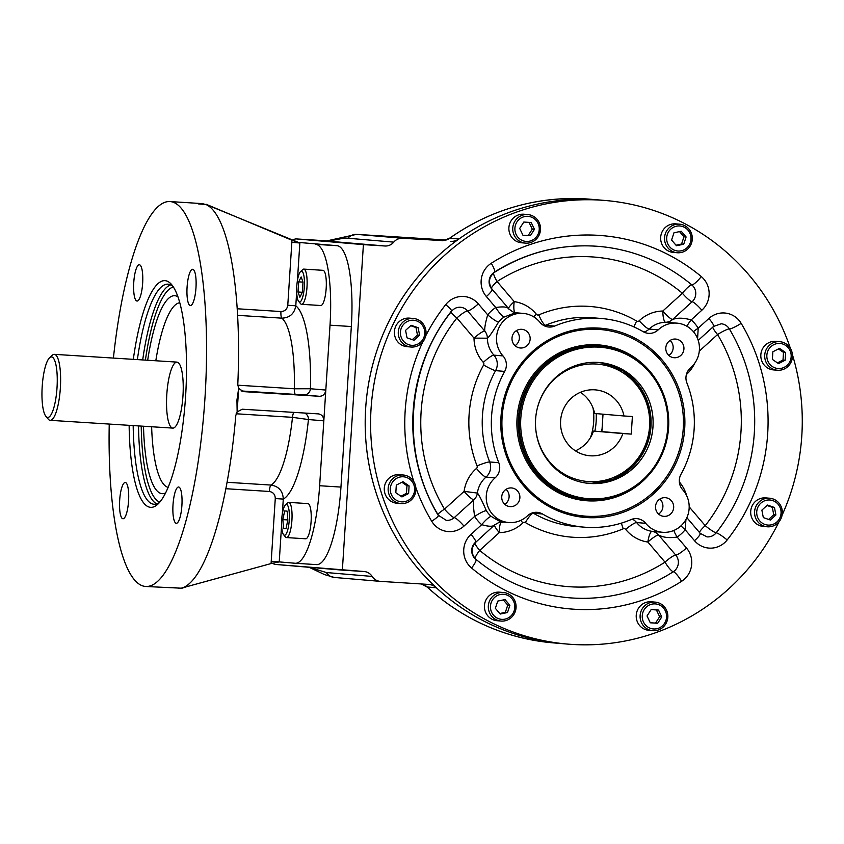 <?xml version="1.0" encoding="UTF-8"?>
<svg xmlns="http://www.w3.org/2000/svg" width="844" height="844" viewBox="0 0 844 844"><rect width="100%" height="100%" fill="white"/><g stroke="black" fill="none" stroke-linecap="round" stroke-linejoin="round"><path stroke-width="1.27" d="M42.2 386.531A30.3 7.427 -86.4 0 0 51.621 413.666A30.3 7.427 -86.4 0 0 55.008 361.295A30.3 7.427 -86.4 0 0 42.2 386.531A30.3 7.427 -86.4 0 0 45.882 416.303A30.3 7.427 -86.4 0 0 57.023 387.639A30.3 7.427 -86.4 0 0 49.585 357.782A30.3 7.427 -86.4 0 0 42.2 386.531M45.882 416.303L48.203 419.12A33.064 8.113 -86.4 0 0 60.367 387.85A33.064 8.113 -86.4 0 0 52.244 355.282L49.585 357.782M47.064 417.263A33.064 8.113 -86.4 0 0 50.186 420.323A33.064 8.113 -86.4 0 0 60.367 387.85A33.064 8.113 -86.4 0 0 54.364 354.343A33.064 8.113 -86.4 0 0 50.883 356.991M125.292 482.473A18.178 4.463 -86.4 0 0 125.271 482.473A18.178 4.463 -86.4 0 0 119.669 500.334A18.178 4.463 -86.4 0 0 122.971 518.765A18.178 4.463 -86.4 0 0 128.573 500.946A18.178 4.463 -86.4 0 0 125.292 482.473A18.178 4.463 -86.4 0 0 119.69 509.365A18.178 4.463 -86.4 0 0 127.381 510.019A18.178 4.463 -86.4 0 0 125.292 482.473M142.647 283.267A18.178 4.463 -86.4 0 0 139.355 264.742A18.178 4.463 -86.4 0 0 133.753 282.613A18.178 4.463 -86.4 0 0 137.055 301.044A18.178 4.463 -86.4 0 0 142.647 283.267A18.178 4.463 -86.4 0 0 136.992 266.989A18.178 4.463 -86.4 0 0 134.966 298.417A18.178 4.463 -86.4 0 0 142.647 283.267M190.354 305.57A18.178 4.463 -86.4 0 0 190.375 305.581A18.178 4.463 -86.4 0 0 195.977 287.709A18.178 4.463 -86.4 0 0 192.675 269.289A18.178 4.463 -86.4 0 0 187.083 287.097A18.178 4.463 -86.4 0 0 190.354 305.57A18.178 4.463 -86.4 0 0 195.966 278.689A18.178 4.463 -86.4 0 0 188.265 278.035A18.178 4.463 -86.4 0 0 190.354 305.57M173.009 504.775A18.178 4.463 -86.4 0 0 176.301 523.301A18.178 4.463 -86.4 0 0 181.903 505.429A18.178 4.463 -86.4 0 0 178.601 487.009A18.178 4.463 -86.4 0 0 173.009 504.775A18.178 4.463 -86.4 0 0 178.654 521.054A18.178 4.463 -86.4 0 0 180.69 489.625A18.178 4.463 -86.4 0 0 173.009 504.775M156.752 503.889A110.247 27.04 93.6 0 1 138.522 425.925A110.247 27.04 93.6 0 0 156.752 503.889M142.699 359.934A110.247 27.04 93.6 0 1 170.625 284.903A110.247 27.04 93.6 0 0 142.699 359.934M159.769 502.127A108.053 26.502 93.6 0 1 141.222 426.093A108.053 26.502 93.6 0 0 159.769 502.127M145.4 360.114A108.053 26.502 93.6 0 1 173.4 287.023A108.053 26.502 93.6 0 0 145.4 360.114M150.496 507.339A113.56 27.852 -86.4 0 0 157.912 504.111A113.56 27.852 -86.4 0 0 185.585 396.385A113.56 27.852 -86.4 0 0 171.807 284.818A113.56 27.852 -86.4 0 0 133.32 359.344A113.56 27.852 -86.4 0 1 169.085 282.234A113.56 27.852 -86.4 0 1 185.585 396.385A113.56 27.852 -86.4 0 1 154.737 506.421A113.56 27.852 -86.4 0 1 129.143 425.334A113.56 27.852 -86.4 0 0 150.496 507.339M153.903 504.248A110.247 27.04 -86.4 0 0 159.516 502.423A110.247 27.04 -86.4 0 1 154.051 504.258A110.247 27.04 -86.4 0 1 153.903 504.248A110.247 27.04 -86.4 0 1 133.183 425.587A110.247 27.04 -86.4 0 0 153.903 504.248M173.189 286.696A110.247 27.04 -86.4 0 0 137.372 359.597A110.247 27.04 -86.4 0 1 167.998 284.196A110.247 27.04 -86.4 0 1 173.189 286.696M174.887 295.727A99.181 24.328 93.6 0 1 177.968 296.824A99.181 24.328 93.6 0 0 174.887 295.727A99.181 24.328 93.6 0 0 174.761 295.716A99.181 24.328 93.6 0 0 147.689 360.251A99.181 24.328 93.6 0 1 174.887 295.727M179.804 302.743A92.566 22.704 -86.4 0 0 155.813 360.768A92.566 22.704 -86.4 0 1 179.804 302.743M151.635 426.758A92.566 22.704 -86.4 0 0 168.104 487.347A92.566 22.704 -86.4 0 1 151.635 426.758M165.54 492.98A99.181 24.328 93.6 0 1 162.217 493.677A99.181 24.328 93.6 0 1 143.512 426.241A99.181 24.328 93.6 0 0 165.54 492.98M182.969 395.794A33.064 8.113 -86.4 0 0 172.693 366.19A33.064 8.113 -86.4 0 0 169 423.329A33.064 8.113 -86.4 0 0 182.969 395.794M173.632 587.551L181.323 588.437L186.06 586.875L186.113 586.031L186.06 586.875L271.072 563.56L181.175 588.194A192.843 47.296 -86.4 0 0 235.803 415.438L237.143 411.893L242.239 409.213L318.515 413.898C321.975 414.573 323.748 416.894 323.822 420.85L308.44 419.542A6.615 6.414 94.9 0 0 304.568 413.043A6.615 6.414 94.9 0 1 308.44 419.542L292.488 417.337A84.854 20.815 -86.4 0 1 271.072 485.078A84.854 20.815 -86.4 0 0 292.488 417.337L308.44 419.542A98.073 24.054 -86.4 0 1 283.289 499.099L282.329 513.859L283.289 499.099C282.888 491.029 278.815 486.355 271.072 485.078L227.036 482.283L271.072 485.078A6.615 1.625 93.6 0 0 269.31 491.461C273.192 492.136 275.176 494.5 275.271 498.561L271.072 563.56L279.227 561.904L271.884 561.281L279.227 561.904L281.601 525.232L279.227 561.904L271.072 563.56L275.271 498.561L283.289 499.099L275.271 498.561C275.176 494.5 273.192 492.136 269.31 491.461L225.823 488.708L269.31 491.461A6.615 1.625 93.6 0 1 271.072 485.078C278.815 486.355 282.888 491.029 283.289 499.099A98.073 24.054 -86.4 0 0 308.44 419.542L323.822 420.85L325.816 390.055L310.434 388.746A98.073 24.054 -86.4 0 0 295.79 305.802C294.366 313.736 289.735 317.85 281.864 318.156A84.854 20.815 -86.4 0 1 294.334 388.778A84.854 20.815 -86.4 0 0 281.864 318.156A6.615 1.625 -86.4 0 1 280.947 311.541L237.238 308.767L280.947 311.541C284.871 311.373 287.15 309.284 287.772 305.254L295.79 305.802C294.366 313.736 289.735 317.85 281.864 318.156A6.615 1.625 -86.4 0 1 280.947 311.541C284.871 311.373 287.15 309.284 287.772 305.254L295.79 305.802A98.073 24.054 -86.4 0 1 310.434 388.746L325.816 390.055C325.204 394.032 323.104 396.11 319.528 396.3L303.608 394.939A6.615 6.414 94.9 0 0 310.434 388.746L294.334 388.778L237.786 385.191L294.334 388.778A6.615 1.625 93.6 0 0 295.579 394.401A6.615 1.625 93.6 0 1 294.334 388.778L310.434 388.746A6.615 6.414 94.9 0 1 303.608 394.939L241.099 390.941L319.528 396.3L243.251 391.616L238.673 388.346L237.786 384.653A192.843 47.296 -86.4 0 0 205.989 204.543L198.445 203.9M287.772 305.254L291.982 240.255L299.852 242.998L292.509 242.376L299.852 242.998L297.415 280.588L299.852 242.998L210.662 206.4L210.589 207.518L210.662 206.4L206.168 204.28L291.982 240.255L287.772 305.254M295.79 305.802L296.677 291.961L295.79 305.802M281.864 318.156L237.639 315.35L281.864 318.156M145.632 586.485A192.843 47.296 -86.4 0 0 204.965 398.03A192.843 47.296 -86.4 0 1 149.61 586.063A192.843 47.296 -86.4 0 1 109.235 424.068A192.843 47.296 -86.4 0 0 145.632 586.485L181.175 588.194A192.843 47.296 -86.4 0 0 235.803 415.438L237.143 411.893L242.239 409.213L318.399 413.887C321.923 414.509 323.727 416.83 323.822 420.85L325.816 390.055C325.204 394.032 323.104 396.11 319.528 396.3L243.378 391.627L238.673 388.346L237.786 384.653A192.843 47.296 -86.4 0 0 205.989 204.543L202.011 203.594L170.024 201.568A192.843 47.296 -86.4 0 0 113.412 358.088A192.843 47.296 -86.4 0 1 174.159 202.592A192.843 47.296 -86.4 0 1 204.965 398.03A192.843 47.296 -86.4 0 0 170.024 201.568M292.488 417.337L236.151 413.771L292.488 417.337A6.615 1.625 93.6 0 1 293.828 412.378A6.615 1.625 93.6 0 0 292.488 417.337M237.143 411.893L238.673 388.346L236.942 400.056L237.143 411.893M316.542 564.615L295.221 563.264A79.347 19.454 -86.4 0 1 295.115 563.254L279.227 561.904L295.115 563.254A79.347 19.454 -86.4 0 0 319.633 485.733L323.822 420.85L319.633 485.733L340.955 487.083A79.347 19.454 93.6 0 1 316.542 564.615A79.347 19.454 93.6 0 1 316.437 564.604M297.531 242.344A79.347 19.454 93.6 0 1 297.637 242.344A79.347 19.454 93.6 0 1 297.742 242.355L337.062 245.699L315.74 244.349A79.347 19.454 -86.4 0 1 330.015 325.172L325.816 390.055L330.015 325.172A79.347 19.454 -86.4 0 0 315.74 244.349L337.062 245.699A79.347 19.454 93.6 0 1 351.336 326.533L340.955 487.083L319.633 485.733A79.347 19.454 -86.4 0 1 295.221 563.264M330.015 325.172L351.336 326.533L330.015 325.172M445.79 240.023L356.78 234.379A11.025 10.687 94.9 0 0 347.971 238.24L393.758 242.133A11.025 10.687 -85.1 0 1 384.938 245.994L326.311 241.004L356.558 234.358L445.801 240.012L356.558 234.358L402.567 238.272L441.644 240.551A13.219 12.818 -85.1 0 0 449.757 238.219L458.914 239A222.594 215.8 -85.1 0 1 599.915 200.039A222.594 215.8 94.9 0 0 595.41 199.701A222.594 215.8 94.9 0 1 602.605 200.281A222.594 215.8 -85.1 0 0 458.914 239A13.219 12.818 -85.1 0 1 450.801 241.331A13.219 12.818 -85.1 0 0 458.914 239L449.757 238.219A13.219 12.818 -85.1 0 1 441.644 240.551L402.567 238.272A11.025 10.687 -85.1 0 0 393.758 242.133L347.971 238.24C342.274 237.597 340.744 239.527 326.311 241.004L326.607 241.015M567.558 644.088A222.594 215.8 94.9 0 0 779.001 521.771A222.594 215.8 94.9 0 1 515.536 632.873A222.594 215.8 94.9 0 1 374.915 379.083A222.594 215.8 94.9 0 1 600.791 200.155A222.594 215.8 94.9 0 1 790.385 348.329A222.594 215.8 94.9 0 0 605.296 200.492A222.594 215.8 94.9 0 0 600.791 200.155A222.594 215.8 94.9 0 0 371.223 406.323A222.594 215.8 94.9 0 0 567.558 644.088L562.167 643.634A222.594 215.8 -85.1 0 1 436.359 587.762L427.201 586.981A222.594 215.8 -85.1 0 0 553.01 642.854L562.167 643.634A222.594 215.8 94.9 0 1 365.832 405.858A222.594 215.8 94.9 0 1 595.41 199.701A222.594 215.8 94.9 0 0 365.737 407.251A222.594 215.8 94.9 0 0 564.868 643.845A222.594 215.8 -85.1 0 1 436.359 587.762A13.219 12.818 -85.1 0 0 428.615 584.428L380.38 581.368L428.615 584.428A13.219 12.818 -85.1 0 1 436.359 587.762L427.201 587.086L421.42 583.974M427.201 586.981A13.219 12.818 94.9 0 0 421.652 583.985A13.219 12.818 94.9 0 1 427.201 586.981L427.201 587.086C463.187 619.77 505.123 638.359 553.01 642.854A222.594 215.8 -85.1 0 1 427.201 586.981M309.126 567.295L324.56 574.606L334.372 577.454A11.025 10.687 -85.1 0 0 334.593 577.475A11.025 10.687 -85.1 0 1 326.354 572.538L309.305 567.316L326.354 572.538L372.141 576.431A11.025 10.687 -85.1 0 0 380.38 581.368A11.025 10.687 -85.1 0 1 372.141 576.431A11.025 10.687 -85.1 0 0 364.112 571.504L364.112 571.504A11.025 10.687 -85.1 0 0 363.891 571.494L275.555 564.446A79.347 19.454 93.6 0 1 272.538 563.17A79.347 19.454 93.6 0 0 275.555 564.446L342.358 570.122L363.405 244.623L384.938 245.994L326.311 241.004C340.744 239.527 342.274 237.597 347.971 238.24A11.025 10.687 94.9 0 1 356.78 234.379L402.567 238.272A11.025 10.687 -85.1 0 0 393.758 242.133A11.025 10.687 -85.1 0 1 384.938 245.994L296.603 238.947A79.347 19.454 -86.4 0 0 292.351 240.413A79.347 19.454 -86.4 0 1 296.497 238.936L328.432 240.962L296.603 238.947A79.347 19.454 -86.4 0 0 296.497 238.936M380.159 581.358L334.372 577.454A11.025 10.687 -85.1 0 1 326.354 572.538L372.141 576.431A11.025 10.687 -85.1 0 0 363.891 571.494L342.358 570.122L363.405 244.623L296.603 238.947L328.421 240.962M442.71 240.572L441.866 240.529C441.697 241.215 444.345 240.403 449.789 238.092C492.485 208.373 539.474 195.428 590.758 199.258A222.594 215.8 -85.1 0 0 449.757 238.219A222.594 215.8 -85.1 0 1 590.758 199.258L605.296 200.492M782.082 515.209A222.594 215.8 94.9 0 0 792.432 354.723A222.594 215.8 94.9 0 1 782.082 515.209M506.062 489.32A9.368 9.084 -85.1 0 1 504.786 504.322A9.368 9.084 -85.1 0 0 506.062 489.32M519.872 497.854A9.368 9.084 -85.1 0 1 510.019 506.611A9.368 9.084 -85.1 0 1 501.769 496.504A9.368 9.084 -85.1 0 1 511.601 487.948A9.368 9.084 -85.1 0 1 519.872 497.854A9.368 9.084 -85.1 0 1 505.756 505.081A9.368 9.084 -85.1 0 1 506.801 488.898A9.368 9.084 -85.1 0 1 519.872 497.854M659.86 499.068A9.368 9.084 -85.1 0 1 658.584 514.059A9.368 9.084 -85.1 0 0 659.86 499.068M673.67 507.592A9.368 9.084 -85.1 0 1 663.817 516.359A9.368 9.084 -85.1 0 1 655.556 506.252A9.368 9.084 -85.1 0 1 665.399 497.686A9.368 9.084 -85.1 0 1 673.67 507.592A9.368 9.084 -85.1 0 1 659.554 514.829A9.368 9.084 -85.1 0 1 660.599 498.635A9.368 9.084 -85.1 0 1 673.67 507.592M670.115 340.438A9.368 9.084 -85.1 0 1 668.838 355.44A9.368 9.084 -85.1 0 0 670.115 340.438M683.925 348.973A9.368 9.084 -85.1 0 1 674.071 357.729A9.368 9.084 -85.1 0 1 665.821 347.623A9.368 9.084 -85.1 0 1 675.664 339.066A9.368 9.084 -85.1 0 1 683.925 348.973A9.368 9.084 -85.1 0 1 669.809 356.2A9.368 9.084 -85.1 0 1 670.853 340.016A9.368 9.084 -85.1 0 1 683.925 348.973M516.317 330.69A9.368 9.084 -85.1 0 1 515.04 345.692A9.368 9.084 -85.1 0 0 516.317 330.69M530.137 339.225A9.368 9.084 -85.1 0 1 520.273 347.981A9.368 9.084 -85.1 0 1 512.023 337.885A9.368 9.084 -85.1 0 1 521.866 329.318A9.368 9.084 -85.1 0 1 530.137 339.225A9.368 9.084 -85.1 0 1 516.011 346.462A9.368 9.084 -85.1 0 1 517.066 330.268A9.368 9.084 -85.1 0 1 530.137 339.225M613.113 331.523A93.663 90.804 94.9 0 0 598.343 329.318A93.663 90.804 94.9 0 0 501.473 422.791A93.663 90.804 94.9 0 0 597.394 516.264M598.966 328.094A94.939 92.038 94.9 0 0 510.23 465.171A94.939 92.038 94.9 0 0 669.324 475.246A94.939 92.038 94.9 0 0 598.966 328.094A94.939 92.038 94.9 0 0 510.23 465.171A94.939 92.038 94.9 0 0 669.324 475.246A94.939 92.038 94.9 0 0 598.966 328.094M699.866 533.186A11.025 1.952 139.6 0 1 700.203 533.334A11.025 1.952 139.6 0 1 694.517 540.709A22.039 21.364 94.9 0 0 727.159 539.96A187.336 181.608 94.9 0 0 741.169 323.347A22.039 21.364 94.9 0 0 708.886 318.473A11.025 1.867 47.8 0 1 713.602 326.406A11.025 1.867 47.8 0 1 713.233 326.501M694.517 540.709L685.17 529.747L685.95 519.471L685.17 529.747A11.025 1.551 39.1 0 1 681.013 525.801A11.025 1.551 39.1 0 0 685.17 529.747A36.366 35.258 94.9 0 1 677.131 537.048L686.478 548.009A11.025 1.952 139.6 0 1 675.738 555.078A11.025 10.687 -85.1 0 1 673.29 571.736A11.025 2.173 57.4 0 1 681.583 581.316A22.039 21.364 94.9 0 0 686.478 548.009A11.025 1.952 139.6 0 1 675.738 555.078A11.025 10.687 -85.1 0 1 673.29 571.736A11.025 2.173 57.4 0 1 681.583 581.316A22.039 21.364 94.9 0 0 686.478 548.009L677.131 537.048A11.025 2.142 56.5 0 1 673.828 530.465A11.025 2.142 56.5 0 0 677.131 537.048A36.366 35.258 94.9 0 0 685.17 529.747L694.517 540.709A22.039 21.364 94.9 0 0 727.159 539.96A11.025 1.519 -141.8 0 0 716.187 532.807A11.025 10.687 -85.1 0 1 706.977 536.868L700.203 533.334A11.025 1.952 139.6 0 1 694.517 540.709M471.564 568.012A187.336 181.608 94.9 0 0 681.583 581.316A187.336 181.608 94.9 0 1 471.564 568.012A11.025 2.237 -50.1 0 0 475.942 559.329A11.025 2.237 -50.1 0 0 475.626 559.203A11.025 10.687 -85.1 0 1 475.351 542.386A11.025 1.867 -132.2 0 0 475.721 542.291A11.025 1.867 -132.2 0 0 471.005 534.357A22.039 21.364 94.9 0 0 471.564 568.012A11.025 2.237 -50.1 0 0 475.942 559.329C470.878 553.822 470.804 548.146 475.721 542.291A11.025 1.867 -132.2 0 0 471.005 534.357L481.692 524.662C489.077 526.793 493.487 526.772 494.943 524.599C493.487 526.772 489.077 526.793 481.692 524.662A36.366 35.258 94.9 0 1 474.655 516.412L463.968 526.107A11.025 1.867 -132.2 0 0 454.241 517.625A11.025 10.687 -85.1 0 1 446.265 520.347A11.025 10.687 -85.1 0 0 454.241 517.625L473.832 499.848C473.157 502.918 473.431 508.436 474.655 516.412L463.968 526.107A11.025 1.867 -132.2 0 0 454.241 517.625A11.025 1.867 -132.2 0 1 444.514 509.143A11.025 1.867 -132.2 0 0 454.241 517.625L473.832 499.848C473.157 502.918 473.431 508.436 474.655 516.412A36.366 35.258 94.9 0 0 481.692 524.662A11.025 2.216 -49.2 0 1 491.261 516.433A11.025 2.216 -49.2 0 0 481.692 524.662L471.005 534.357A22.039 21.364 94.9 0 0 471.564 568.012M431.695 521.244A22.039 21.364 94.9 0 0 463.968 526.107A22.039 21.364 94.9 0 1 431.695 521.244A187.336 181.608 94.9 0 1 415.828 487.547A187.336 181.608 94.9 0 0 431.695 521.244A11.025 1.614 149.1 0 0 438.458 515.346A11.025 1.614 149.1 0 1 431.695 521.244M460.497 307.258A11.025 10.687 -85.1 0 1 467.608 310.94A11.025 1.952 -40.4 0 0 478.337 303.872A22.039 21.364 94.9 0 0 445.706 304.621A11.025 1.519 38.2 0 1 451.667 311.214C454.104 308.334 457.047 307.016 460.497 307.258A11.025 10.687 -85.1 0 1 467.608 310.94A11.025 1.952 -40.4 0 0 478.337 303.872A22.039 21.364 94.9 0 0 445.706 304.621A187.336 181.608 94.9 0 0 425.682 335.933A187.336 181.608 94.9 0 1 445.706 304.621A11.025 1.519 38.2 0 1 451.667 311.214A11.025 1.519 38.2 0 1 451.287 311.32A176.312 170.931 94.9 0 0 438.099 515.188A11.025 1.614 149.1 0 1 438.458 515.346L446.265 520.347M422.749 341.947A187.336 181.608 94.9 0 0 413.855 481.713A187.336 181.608 94.9 0 1 422.749 341.947M492.073 289.197C487.959 282.782 488.771 277.159 494.51 272.317A11.025 2.173 -122.6 0 0 491.271 263.265A187.336 181.608 94.9 0 1 701.29 276.579A11.025 2.237 129.9 0 1 691.837 284.913A11.025 10.687 -85.1 0 1 692.122 301.741A11.025 1.867 47.8 0 1 701.849 310.223A22.039 21.364 94.9 0 0 701.29 276.579A11.025 2.237 129.9 0 1 691.837 284.913A11.025 10.687 -85.1 0 1 692.122 301.741A11.025 1.867 47.8 0 1 701.849 310.223A22.039 21.364 94.9 0 0 701.29 276.579A187.336 181.608 94.9 0 0 491.271 263.265A22.039 21.364 94.9 0 0 486.387 296.571L495.734 307.532A11.025 2.142 -123.5 0 0 504.163 317.027A11.025 2.142 -123.5 0 1 495.734 307.532C503.341 306.351 507.719 306.889 508.869 309.147C507.719 306.889 503.341 306.351 495.734 307.532A36.366 35.258 94.9 0 0 487.684 314.833L478.337 303.872L487.684 314.833C485.458 322.566 484.477 327.978 484.751 331.048A11.025 10.687 -85.1 0 1 487.389 338.201C488.961 337.199 492.674 331.84 498.551 322.113A11.025 1.551 -140.9 0 1 487.684 314.833C485.458 322.566 484.477 327.978 484.751 331.048A11.025 10.687 -85.1 0 1 487.389 338.201A25.341 24.571 94.9 0 0 493.888 355.134A11.025 1.994 -41.9 0 0 483.327 362.414A2.205 2.142 94.9 0 1 483.612 364.998A11.025 1.129 -151.1 0 0 495.586 370.632A13.219 12.818 94.9 0 0 493.888 355.134A11.025 1.994 -41.9 0 0 483.327 362.414A36.366 35.258 94.9 0 1 474.012 338.117L487.389 338.201C488.961 337.199 492.674 331.84 498.551 322.113A25.341 24.571 94.9 0 1 504.163 317.027L515.41 312.765L504.163 317.027A25.341 24.571 94.9 0 0 498.551 322.113A11.025 1.551 -140.9 0 1 487.684 314.833A36.366 35.258 94.9 0 1 495.734 307.532L486.387 296.571A11.025 1.952 -40.4 0 0 492.073 289.197A11.025 1.952 -40.4 0 0 491.736 289.049A11.025 10.687 -85.1 0 1 494.173 272.39A11.025 2.173 -122.6 0 0 494.51 272.317A11.025 2.173 -122.6 0 0 491.271 263.265A22.039 21.364 94.9 0 0 486.387 296.571A11.025 1.952 -40.4 0 0 492.073 289.197L508.974 309.02C515.811 314.506 515.315 312.08 515.937 312.776L523.217 313.398A25.341 24.571 94.9 0 0 499.015 327.588A25.341 24.571 94.9 0 0 502.992 355.915L493.888 355.134A13.219 12.818 94.9 0 1 495.586 370.632A104.688 101.491 94.9 0 0 489.678 461.942L498.783 462.723A104.688 101.491 94.9 0 1 504.691 371.413A13.219 12.818 94.9 0 0 502.992 355.915L493.888 355.134A25.341 24.571 94.9 0 1 487.389 338.201L474.012 338.117A11.025 1.952 139.6 0 1 484.751 331.048L467.608 310.94L484.751 331.048A11.025 1.952 139.6 0 0 474.012 338.117A36.366 35.258 94.9 0 0 483.327 362.414A2.205 2.142 94.9 0 1 483.612 364.998A115.712 112.168 94.9 0 0 477.082 465.909A11.025 1.234 158.5 0 1 489.678 461.942L498.783 462.723A13.219 12.818 94.9 0 1 495.101 477.873A25.341 24.571 94.9 0 0 492.316 514.059A25.341 24.571 94.9 0 0 527.458 515.832A13.219 12.818 94.9 0 1 542.502 513.996A104.688 101.491 94.9 0 0 631.027 519.609A13.219 12.818 94.9 0 1 645.713 523.322A25.341 24.571 94.9 0 0 680.791 526.002A25.341 24.571 94.9 0 0 682.69 489.763A13.219 12.818 94.9 0 1 680.992 474.265A104.688 101.491 94.9 0 0 686.889 382.954A13.219 12.818 94.9 0 1 690.582 367.794A25.341 24.571 94.9 0 0 693.367 331.608A25.341 24.571 94.9 0 0 658.225 329.846L649.12 329.065A11.025 1.825 -133.7 0 1 639.182 320.773A11.025 1.825 -133.7 0 0 649.12 329.065A25.341 24.571 94.9 0 1 665.578 322.281L677.015 323.147A25.341 24.571 94.9 0 0 658.225 329.846L649.12 329.065A13.219 12.818 94.9 0 1 643.94 332.082A13.219 12.818 94.9 0 0 649.12 329.065A25.341 24.571 94.9 0 1 665.578 322.281L670.347 322.577M701.849 310.223L691.173 319.918C683.545 317.766 677.331 317.639 672.531 319.517A11.025 10.687 -85.1 0 1 665.578 322.281A11.025 10.687 -85.1 0 0 672.531 319.517L692.122 301.741L672.531 319.517C677.331 317.639 683.545 317.766 691.173 319.918A36.366 35.258 94.9 0 1 698.21 328.168L708.886 318.473A11.025 1.867 47.8 0 1 713.602 326.406L721.198 323.779A11.025 10.687 -85.1 0 1 729.364 328.938A11.025 1.614 -30.9 0 0 741.169 323.347A22.039 21.364 94.9 0 0 708.886 318.473L698.21 328.168A36.366 35.258 94.9 0 0 691.173 319.918L701.849 310.223M523.217 313.398A25.341 24.571 94.9 0 1 539.97 322.345A13.219 12.818 94.9 0 0 554.656 326.069A104.688 101.491 94.9 0 1 601.719 318.526A104.688 101.491 94.9 0 1 643.181 331.681A13.219 12.818 94.9 0 0 658.225 329.846A13.219 12.818 94.9 0 1 643.181 331.681A104.688 101.491 94.9 0 0 554.656 326.069A13.219 12.818 94.9 0 1 539.97 322.345A25.341 24.571 94.9 0 0 504.891 319.665A25.341 24.571 94.9 0 0 502.992 355.915A13.219 12.818 94.9 0 1 504.691 371.413A104.688 101.491 94.9 0 0 498.783 462.723A13.219 12.818 94.9 0 1 495.101 477.873L485.996 477.103A13.219 12.818 94.9 0 0 489.678 461.942A11.025 1.234 158.5 0 0 477.082 465.909A2.205 2.142 94.9 0 1 476.47 468.441A11.025 1.92 -130.8 0 0 485.996 477.103A25.341 24.571 94.9 0 0 477.377 493.075A11.025 10.687 -85.1 0 1 473.832 499.848A11.025 1.867 -132.2 0 1 464.105 491.356L477.377 493.075A11.025 10.687 -85.1 0 1 473.832 499.848A11.025 1.867 -132.2 0 1 464.105 491.356L477.377 493.075C478.78 494.384 481.776 500.249 486.355 510.673A11.025 1.646 -31.8 0 0 474.655 516.412A11.025 1.646 -31.8 0 1 486.355 510.673A25.341 24.571 94.9 0 0 491.261 516.433C500.028 521.666 503.573 523.47 501.895 521.845C503.573 523.47 500.028 521.666 491.261 516.433A25.341 24.571 94.9 0 1 486.355 510.673C481.776 500.249 478.78 494.384 477.377 493.075A25.341 24.571 94.9 0 1 485.996 477.103A13.219 12.818 94.9 0 0 489.678 461.942A104.688 101.491 94.9 0 1 495.586 370.632L504.691 371.413L495.586 370.632A11.025 1.129 -151.1 0 1 483.612 364.998A115.712 112.168 94.9 0 0 477.082 465.909A2.205 2.142 94.9 0 1 476.47 468.441A11.025 1.92 -130.8 0 0 485.996 477.103L495.101 477.873A25.341 24.571 94.9 0 0 487.357 504.965A25.341 24.571 94.9 0 0 508.668 522.531A25.341 24.571 94.9 0 0 527.458 515.832A13.219 12.818 94.9 0 1 537.259 512.34L537.259 512.34A13.219 12.818 94.9 0 1 542.502 513.996A104.688 101.491 94.9 0 0 583.964 527.152A104.688 101.491 94.9 0 0 631.027 519.609A13.219 12.818 94.9 0 1 636.967 518.649L636.967 518.649A13.219 12.818 94.9 0 1 645.713 523.322L636.608 522.552A13.219 12.818 94.9 0 0 632.346 519.134A13.219 12.818 94.9 0 1 636.608 522.552A25.341 24.571 94.9 0 0 652.053 531.351A11.025 10.687 -85.1 0 1 658.594 534.969C663.099 537.522 669.281 538.208 677.131 537.048C669.281 538.208 663.099 537.522 658.594 534.969L675.738 555.078A11.025 1.952 139.6 0 0 665.009 562.146A11.025 1.952 139.6 0 1 675.738 555.078L658.594 534.969A11.025 1.952 139.6 0 0 647.865 542.038A11.025 2.701 98 0 1 652.053 531.351A11.025 10.687 -85.1 0 1 658.594 534.969A11.025 1.952 139.6 0 0 647.865 542.038A11.025 2.701 98 0 1 652.053 531.351L655.176 531.657L652.053 531.351A25.341 24.571 94.9 0 1 636.608 522.552A11.025 1.899 141 0 0 625.699 529.41A2.205 2.142 94.9 0 0 623.252 528.787A11.025 2.405 67 0 1 621.458 523.101A11.025 2.405 67 0 0 623.252 528.787A115.712 112.168 94.9 0 1 525.401 522.584A2.205 2.142 94.9 0 0 522.9 522.89A11.025 1.825 -133.7 0 1 520.769 520.389A11.025 1.825 -133.7 0 0 522.9 522.89A36.366 35.258 94.9 0 1 499.279 532.627A11.025 2.69 89.2 0 1 501.399 521.993A11.025 2.69 89.2 0 0 499.279 532.627A11.025 1.867 47.8 0 1 494.457 525.284A11.025 1.867 47.8 0 0 499.279 532.627A36.366 35.258 94.9 0 0 522.9 522.89A2.205 2.142 94.9 0 1 525.401 522.584A115.712 112.168 94.9 0 0 623.252 528.787A2.205 2.142 94.9 0 1 625.699 529.41A11.025 1.899 141 0 1 636.608 522.552L645.713 523.322A25.341 24.571 94.9 0 0 662.456 532.279A25.341 24.571 94.9 0 0 686.657 518.089A25.341 24.571 94.9 0 0 682.69 489.763A13.219 12.818 94.9 0 1 680.992 474.265A104.688 101.491 94.9 0 0 686.889 382.954A13.219 12.818 94.9 0 1 690.582 367.794A25.341 24.571 94.9 0 0 698.326 340.712A25.341 24.571 94.9 0 0 677.015 323.147M721.198 323.779A11.025 10.687 -85.1 0 1 729.364 328.938A176.312 170.931 94.9 0 1 716.187 532.807A11.025 1.519 38.2 0 1 705.215 525.654A11.025 1.519 38.2 0 0 716.187 532.807A176.312 170.931 94.9 0 0 729.364 328.938A11.025 1.614 -30.9 0 0 741.169 323.347A187.336 181.608 94.9 0 1 727.159 539.96A11.025 1.519 -141.8 0 0 716.187 532.807A11.025 10.687 -85.1 0 1 706.977 536.868M705.215 525.654A11.025 1.952 -40.4 0 0 699.465 532.458A11.025 1.952 -40.4 0 1 705.215 525.654L689.189 506.854L705.215 525.654A165.297 160.244 94.9 0 0 717.569 334.53A11.025 1.867 47.8 0 1 712.747 327.177A11.025 1.867 47.8 0 0 717.569 334.53A11.025 1.614 -30.9 0 1 729.364 328.938A11.025 1.614 -30.9 0 0 717.569 334.53L699.286 351.125L717.569 334.53A165.297 160.244 94.9 0 1 705.215 525.654M697.587 338.613L698.21 328.168A11.025 1.646 148.2 0 0 693.441 331.703A11.025 1.646 148.2 0 1 698.21 328.168L697.587 338.613M437.772 514.64A11.025 1.614 149.1 0 1 444.514 509.143A165.297 160.244 94.9 0 1 456.868 318.009A11.025 1.952 139.6 0 1 467.608 310.94A11.025 1.952 139.6 0 0 456.868 318.009L474.012 338.117L456.868 318.009A165.297 160.244 94.9 0 0 444.514 509.143A11.025 1.614 149.1 0 0 437.772 514.64M450.896 311.805A11.025 1.519 -141.8 0 0 456.868 318.009A11.025 1.519 -141.8 0 1 450.907 311.415M475.721 542.291L494.943 524.599M568.782 597.742A176.312 170.931 94.9 0 0 673.29 571.736A11.025 2.173 57.4 0 1 665.009 562.146L647.865 542.038L665.009 562.146A11.025 2.173 57.4 0 0 673.29 571.736A176.312 170.931 94.9 0 1 568.782 597.742C534.083 594.556 503.129 581.748 475.942 559.329M479.687 550.404A11.025 1.867 47.8 0 1 474.887 543.135A11.025 1.867 47.8 0 0 479.687 550.404L499.279 532.627L479.687 550.404A165.297 160.244 94.9 0 0 665.009 562.146A165.297 160.244 94.9 0 1 479.687 550.404A11.025 2.237 129.9 0 0 475.109 558.549A11.025 2.237 129.9 0 1 479.687 550.404M655.187 531.657L662.456 532.279M514.218 301.624A11.025 1.952 -40.4 0 0 508.468 308.429A11.025 1.952 -40.4 0 1 514.218 301.624A11.025 2.701 -82 0 0 515.072 312.639A11.025 2.701 -82 0 1 514.218 301.624L497.084 281.516A11.025 1.952 -40.4 0 0 491.356 288.247A11.025 1.952 -40.4 0 1 497.084 281.516A11.025 2.173 -122.6 0 1 493.571 273.002A11.025 2.173 -122.6 0 0 497.084 281.516A165.297 160.244 94.9 0 1 682.395 293.258A11.025 1.867 -132.2 0 0 692.122 301.741A11.025 1.867 -132.2 0 1 682.395 293.258L662.804 311.035A11.025 2.69 -90.8 0 0 665.578 322.281A11.025 2.69 -90.8 0 1 662.804 311.035A11.025 1.867 -132.2 0 0 672.531 319.517A11.025 1.867 -132.2 0 1 662.804 311.035A36.366 35.258 94.9 0 0 639.182 320.773A2.205 2.142 94.9 0 1 636.682 321.079A11.025 2.458 -59.7 0 0 634.013 326.944A11.025 2.458 -59.7 0 1 636.682 321.079A115.712 112.168 94.9 0 0 538.831 314.875A2.205 2.142 94.9 0 1 536.383 314.263A36.366 35.258 94.9 0 0 514.218 301.624L497.084 281.516A165.297 160.244 94.9 0 1 682.395 293.258L662.804 311.035A36.366 35.258 94.9 0 0 639.182 320.773A2.205 2.142 94.9 0 1 636.682 321.079A115.712 112.168 94.9 0 0 538.831 314.875A11.025 2.405 67 0 0 545.551 325.288A11.025 2.405 67 0 1 538.831 314.875A2.205 2.142 94.9 0 1 536.383 314.263A36.366 35.258 94.9 0 0 514.218 301.624M691.837 284.913A176.312 170.931 94.9 0 0 598.681 246.385A176.312 170.931 94.9 0 1 691.837 284.913A11.025 2.237 -50.1 0 0 682.395 293.258A11.025 2.237 -50.1 0 1 691.837 284.913M686.953 326.269A11.025 2.216 130.8 0 1 691.173 319.918A11.025 2.216 130.8 0 0 686.953 326.269M686.71 495.818A36.366 35.258 94.9 0 0 679.346 481.935A36.366 35.258 94.9 0 1 686.71 495.818M687.005 383.239A115.712 112.168 94.9 0 0 686.457 381.646A115.712 112.168 94.9 0 1 687.005 383.239M686.404 374.525A36.366 35.258 94.9 0 0 694.749 363.173A36.366 35.258 94.9 0 1 686.404 374.525M533.397 513.226A104.688 101.491 94.9 0 0 574.859 526.371A104.688 101.491 94.9 0 1 533.397 513.226A11.025 2.458 -59.7 0 0 525.401 522.584A11.025 2.458 -59.7 0 1 533.397 513.226A13.219 12.818 94.9 0 0 532.638 512.814A13.219 12.818 94.9 0 1 533.397 513.226L542.502 513.996L533.397 513.226M625.699 529.41A36.366 35.258 94.9 0 0 647.865 542.038A36.366 35.258 94.9 0 1 625.699 529.41M476.47 468.441A36.366 35.258 94.9 0 0 464.105 491.356L444.514 509.143L464.105 491.356A36.366 35.258 94.9 0 1 476.47 468.441M494.721 272.042A176.312 170.931 94.9 0 0 494.173 272.39M533.63 316.806A11.025 1.899 141 0 1 536.383 314.263A11.025 1.899 141 0 0 533.63 316.806M544.232 325.773A13.219 12.818 94.9 0 0 545.551 325.288L554.656 326.069L545.551 325.288A104.688 101.491 94.9 0 1 592.615 317.755A104.688 101.491 94.9 0 0 545.551 325.288A13.219 12.818 94.9 0 1 544.232 325.773M585.156 482.926A60.557 58.7 94.9 0 0 588.279 483.211A60.557 58.7 94.9 0 0 650.787 426.146A60.557 58.7 94.9 0 0 595.421 362.319M588.785 481.597A58.901 57.097 94.9 0 0 649.426 428.288A58.901 57.097 94.9 0 0 599.989 364.386A58.901 57.097 94.9 0 0 536.214 413.644A58.901 57.097 94.9 0 1 599.989 364.386A58.901 57.097 94.9 0 1 649.426 428.288A58.901 57.097 94.9 0 1 588.785 481.597A58.901 57.097 94.9 0 1 535.476 422.327A58.901 57.097 94.9 0 0 588.785 481.597M575.418 450.823A33.064 32.051 -85.1 0 0 593.48 431.073L622.84 433.563A33.064 32.051 -85.1 0 1 572.422 448.618A33.064 32.051 -85.1 0 1 575.914 394.675A33.064 32.051 -85.1 0 1 623.98 415.976L632.388 416.503L631.249 434.101L622.84 433.563A33.064 32.051 -85.1 0 1 589.787 455.76A33.064 32.051 -85.1 0 1 560.648 420.101A33.064 32.051 -85.1 0 1 595.389 389.875A33.064 32.051 -85.1 0 1 623.98 415.976L632.388 416.503L631.249 434.101L593.48 431.073L631.249 434.101L601.888 431.601L603.017 414.193M594.619 413.476L623.98 415.976L594.619 413.476A33.064 32.051 -85.1 0 0 580.398 392.312M587.635 500.819A78.154 75.77 -85.1 0 1 527.5 383.303A78.154 75.77 -85.1 0 1 656.632 380.549A78.154 75.77 -85.1 0 0 527.5 383.303A78.154 75.77 -85.1 0 0 587.635 500.819A78.154 75.77 -85.1 0 0 648.572 475.288A78.154 75.77 -85.1 0 1 587.635 500.819M598.723 329.403A93.61 90.751 -85.1 0 1 668.089 474.497A93.61 90.751 -85.1 0 1 511.221 464.559A93.61 90.751 -85.1 0 1 598.723 329.403A93.61 90.751 -85.1 0 1 600.611 329.55A93.61 90.751 -85.1 0 1 683.102 430.514A93.61 90.751 -85.1 0 1 584.744 516.095A93.61 90.751 -85.1 0 1 502.169 416.103A93.61 90.751 -85.1 0 1 598.723 329.403M589.397 498.751A75.949 73.628 -85.1 0 1 533.102 381.034A75.949 73.628 -85.1 0 1 660.388 389.095A75.949 73.628 -85.1 0 1 589.397 498.751A75.949 73.628 -85.1 0 1 533.102 381.034A75.949 73.628 -85.1 0 1 660.388 389.095A75.949 73.628 -85.1 0 1 589.397 498.751M589.049 499.827A77.057 74.705 -85.1 0 1 531.942 380.401A77.057 74.705 -85.1 0 1 661.074 388.578A77.057 74.705 -85.1 0 1 589.049 499.827A77.057 74.705 -85.1 0 1 587.487 499.711A77.057 74.705 -85.1 0 1 519.587 416.609A77.057 74.705 -85.1 0 1 600.559 346.156A77.057 74.705 -85.1 0 1 668.522 428.467A77.057 74.705 -85.1 0 1 589.049 499.827M599.483 346.072A77.057 74.705 -85.1 0 0 518.511 416.514A77.057 74.705 -85.1 0 0 586.411 499.627A77.057 74.705 -85.1 0 1 518.511 416.514A77.057 74.705 -85.1 0 1 599.483 346.072L600.559 346.156M588.141 483.306A60.662 58.806 94.9 0 0 650.872 427.771A60.662 58.806 94.9 0 0 598.428 362.435A60.662 58.806 94.9 0 1 650.872 427.771A60.662 58.806 94.9 0 1 588.141 483.306M598.206 362.424A60.662 58.806 -85.1 0 1 599.44 362.519A60.662 58.806 -85.1 0 1 652.887 427.95A60.662 58.806 -85.1 0 1 589.154 483.401A60.662 58.806 -85.1 0 1 535.645 418.603A60.662 58.806 -85.1 0 1 598.206 362.424A60.662 58.806 -85.1 0 1 643.17 456.446A60.662 58.806 -85.1 0 1 541.51 450.01A60.662 58.806 -85.1 0 1 598.206 362.424M600.611 329.55L600.179 329.508A93.61 90.751 94.9 0 0 598.29 329.371A93.61 90.751 94.9 0 0 504.132 400.773M501.684 429.607A93.61 90.751 94.9 0 0 584.312 516.064L584.744 516.095M687.565 249.191A14.327 13.884 94.9 0 0 679.631 224.188A14.327 13.884 94.9 0 0 665.209 242.977A14.327 13.884 94.9 0 0 687.565 249.191M679.631 224.188L675.749 223.86A14.327 13.884 94.9 0 0 660.704 236.953A14.327 13.884 94.9 0 0 673.322 252.409L677.204 252.736M681.572 244.032L676.002 245.203L683.724 244.222L676.455 245.741L671.581 240.023L673.976 232.786L681.235 231.256L686.109 236.974L683.724 244.222L676.455 245.741L671.581 240.023L673.976 232.786L681.235 231.256L686.109 236.974L683.724 244.222L681.572 244.032L683.956 236.795L686.109 236.974L683.956 236.795L681.572 244.032M679.536 231.615L683.956 236.795L679.536 231.615M669.271 227.732A14.327 13.884 94.9 0 0 673.934 252.04A14.327 13.884 94.9 0 0 692.048 235.613A14.327 13.884 94.9 0 0 669.271 227.732M670.822 229.093A12.565 12.175 94.9 0 0 674.915 250.404A12.565 12.175 94.9 0 0 690.793 236.003A12.565 12.175 94.9 0 0 670.822 229.093A12.565 12.175 94.9 0 0 674.915 250.404A12.565 12.175 94.9 0 0 690.793 236.003A12.565 12.175 94.9 0 0 670.822 229.093M540.498 229.726A14.327 13.884 94.9 0 0 527.848 214.576A14.327 13.884 94.9 0 0 512.772 227.964A14.327 13.884 94.9 0 0 525.422 243.114A14.327 13.884 94.9 0 0 540.498 229.726M527.848 214.576L523.976 214.239A14.327 13.884 94.9 0 0 508.921 227.342A14.327 13.884 94.9 0 0 521.539 242.787L525.422 243.114M528.175 235.529L522.953 235.244L519.682 228.418L523.797 222.046L531.192 222.521L534.452 229.346L530.338 235.719L522.953 235.244L519.682 228.418L523.797 222.046L531.192 222.521L534.452 229.346L530.338 235.719L528.175 235.529L532.3 229.167L534.452 229.346L532.3 229.167L528.175 235.529M529.061 222.383L532.3 229.167L529.061 222.383M512.772 227.964A14.327 13.884 94.9 0 0 532.764 241.669A14.327 13.884 94.9 0 0 534.368 216.908A14.327 13.884 94.9 0 0 512.772 227.964M514.914 228.112A12.565 12.175 94.9 0 0 532.448 240.129A12.565 12.175 94.9 0 0 533.851 218.406A12.565 12.175 94.9 0 0 514.914 228.112A12.565 12.175 94.9 0 0 532.448 240.129A12.565 12.175 94.9 0 0 533.851 218.406A12.565 12.175 94.9 0 0 514.914 228.112M422.612 323.252A14.327 13.884 94.9 0 0 399.771 326.322A14.327 13.884 94.9 0 0 410.944 347.011A14.327 13.884 94.9 0 0 422.612 323.252M413.37 318.462L409.488 318.135A14.327 13.884 94.9 0 0 394.433 331.228A14.327 13.884 94.9 0 0 407.061 346.684L410.944 347.011M417.442 335.015L412.315 339.668L417.442 335.015L419.595 335.205L414.024 340.259L407.019 337.832L405.574 330.352L411.155 325.299L418.16 327.725L419.595 335.205L414.024 340.259L407.019 337.832L405.574 330.352L411.155 325.299L418.16 327.725L419.595 335.205L417.442 335.015L416.008 327.535L418.16 327.725L416.008 327.535L417.442 335.015M410.701 325.7L416.008 327.535L410.701 325.7M401.702 342.231A14.327 13.884 94.9 0 0 425.302 337.283A14.327 13.884 94.9 0 0 409.456 318.705A14.327 13.884 94.9 0 0 401.702 342.231M403.421 341.092A12.565 12.175 94.9 0 0 424.121 336.767A12.565 12.175 94.9 0 0 410.226 320.467A12.565 12.175 94.9 0 0 403.421 341.092A12.565 12.175 94.9 0 0 424.121 336.767A12.565 12.175 94.9 0 0 410.226 320.467A12.565 12.175 94.9 0 0 403.421 341.092M402.957 474.993A14.327 13.884 94.9 0 0 388.177 488.254A14.327 13.884 94.9 0 0 401.111 503.583A14.327 13.884 94.9 0 0 415.881 490.311A14.327 13.884 94.9 0 0 402.957 474.993M403.242 475.014L399.37 474.687A14.327 13.884 94.9 0 0 384.305 487.927A14.327 13.884 94.9 0 0 396.933 503.235L400.816 503.562M406.46 493.35L400.889 496.209L406.46 493.35L408.612 493.54L401.966 496.937L395.815 492.727L396.311 485.11L402.957 481.702L409.108 485.922L408.612 493.54L401.966 496.937L395.815 492.727L396.311 485.11L402.957 481.702L409.108 485.922L408.612 493.54L406.46 493.35L406.956 485.733L409.108 485.922L406.956 485.733L406.46 493.35M401.871 482.262L406.956 485.733L401.871 482.262M401.111 503.583A14.327 13.884 94.9 0 0 414.499 482.895A14.327 13.884 94.9 0 0 390.487 481.375A14.327 13.884 94.9 0 0 401.111 503.583M401.649 501.863A12.565 12.175 94.9 0 0 413.391 483.717A12.565 12.175 94.9 0 0 392.344 482.388A12.565 12.175 94.9 0 0 401.649 501.863A12.565 12.175 94.9 0 0 413.391 483.717A12.565 12.175 94.9 0 0 392.344 482.388A12.565 12.175 94.9 0 0 401.649 501.863M493.054 596.054A14.327 13.884 94.9 0 0 500.988 621.057A14.327 13.884 94.9 0 0 515.399 602.268A14.327 13.884 94.9 0 0 493.054 596.054M503.414 592.509L499.532 592.171A14.327 13.884 94.9 0 0 485.11 610.972A14.327 13.884 94.9 0 0 497.105 620.72L500.988 621.057M507.74 605.116L505.345 612.354L499.785 613.514L507.508 612.533L500.239 614.052L495.365 608.334L497.749 601.097L505.018 599.578L509.892 605.296L507.508 612.533L500.239 614.052L495.365 608.334L497.749 601.097L505.018 599.578L509.892 605.296L507.508 612.533L505.345 612.354L507.74 605.116L509.892 605.296L507.74 605.116L503.319 599.936L507.74 605.116M511.348 617.513A14.327 13.884 94.9 0 0 506.674 593.195A14.327 13.884 94.9 0 0 488.57 609.632A14.327 13.884 94.9 0 0 511.348 617.513M510.652 616.226A12.565 12.175 94.9 0 0 506.558 594.904A12.565 12.175 94.9 0 0 490.68 609.315A12.565 12.175 94.9 0 0 510.652 616.226A12.565 12.175 94.9 0 0 506.558 594.904A12.565 12.175 94.9 0 0 490.68 609.315A12.565 12.175 94.9 0 0 510.652 616.226M758.007 521.993A14.327 13.884 94.9 0 0 780.848 518.923A14.327 13.884 94.9 0 0 769.675 498.234A14.327 13.884 94.9 0 0 758.007 521.993M769.675 498.234L765.793 497.897A14.327 13.884 94.9 0 0 754.125 521.666A14.327 13.884 94.9 0 0 763.366 526.445L767.249 526.783M767.006 505.472L772.302 507.297L773.748 514.777L768.62 519.429L773.748 514.777L775.9 514.967L770.329 520.02L763.314 517.594L761.879 510.114L767.449 505.06L774.465 507.487L775.9 514.967L770.329 520.02L763.314 517.594L761.879 510.114L767.449 505.06L774.465 507.487L775.9 514.967L773.748 514.777L772.302 507.297L774.465 507.487L767.006 505.472M778.917 503.013A14.327 13.884 94.9 0 0 755.306 507.951A14.327 13.884 94.9 0 0 771.152 526.54A14.327 13.884 94.9 0 0 778.917 503.013M778.062 504.216A12.565 12.175 94.9 0 0 757.363 508.552A12.565 12.175 94.9 0 0 771.258 524.852A12.565 12.175 94.9 0 0 778.062 504.216A12.565 12.175 94.9 0 0 757.363 508.552A12.565 12.175 94.9 0 0 771.258 524.852A12.565 12.175 94.9 0 0 778.062 504.216M777.662 370.252A14.327 13.884 94.9 0 0 792.432 356.98A14.327 13.884 94.9 0 0 779.508 341.662A14.327 13.884 94.9 0 0 764.738 354.934A14.327 13.884 94.9 0 0 777.662 370.252M779.793 341.683L775.921 341.356A14.327 13.884 94.9 0 0 760.866 354.448A14.327 13.884 94.9 0 0 773.494 369.904L777.366 370.231M783.01 360.029L777.451 362.878L783.01 360.029L785.163 360.209L778.516 363.616L772.365 359.396L772.861 351.779L779.508 348.372L785.659 352.592L785.163 360.209L778.516 363.616L772.365 359.396L772.861 351.779L779.508 348.372L785.659 352.592L785.163 360.209L783.01 360.029L783.506 352.402L785.659 352.592L783.506 352.402L783.01 360.029M778.432 348.931L783.506 352.402L778.432 348.931M779.508 341.662A14.327 13.884 94.9 0 0 766.12 362.34A14.327 13.884 94.9 0 0 790.121 363.869A14.327 13.884 94.9 0 0 779.508 341.662M779.824 343.455A12.565 12.175 94.9 0 0 768.082 361.591A12.565 12.175 94.9 0 0 789.129 362.931A12.565 12.175 94.9 0 0 779.824 343.455A12.565 12.175 94.9 0 0 768.082 361.591A12.565 12.175 94.9 0 0 789.129 362.931A12.565 12.175 94.9 0 0 779.824 343.455M640.121 615.519A14.327 13.884 94.9 0 0 652.76 630.668A14.327 13.884 94.9 0 0 667.836 617.28A14.327 13.884 94.9 0 0 655.187 602.12A14.327 13.884 94.9 0 0 640.121 615.519M655.187 602.12L651.315 601.793A14.327 13.884 94.9 0 0 636.239 615.192A14.327 13.884 94.9 0 0 648.888 630.341L652.76 630.668M656.4 609.938L659.639 616.721L655.524 623.083L650.26 622.745L657.676 623.262L650.291 622.798L647.021 615.962L651.146 609.6L658.531 610.075L661.791 616.901L657.676 623.262L650.291 622.798L647.021 615.962L651.146 609.6L658.531 610.075L661.791 616.901L657.676 623.262L655.524 623.083L659.639 616.721L661.791 616.901L659.639 616.721L656.4 609.938M667.836 617.28A14.327 13.884 94.9 0 0 647.844 603.576A14.327 13.884 94.9 0 0 646.251 628.337A14.327 13.884 94.9 0 0 667.836 617.28M666.56 617.207A12.565 12.175 94.9 0 0 649.036 605.19A12.565 12.175 94.9 0 0 647.633 626.902A12.565 12.175 94.9 0 0 666.56 617.207A12.565 12.175 94.9 0 0 649.036 605.19A12.565 12.175 94.9 0 0 647.633 626.902A12.565 12.175 94.9 0 0 666.56 617.207M284.533 535.244A17.629 4.325 -86.4 0 0 286.485 537.575A17.629 4.325 -86.4 0 0 291.908 520.347A17.629 4.325 -86.4 0 0 288.711 502.38A17.629 4.325 -86.4 0 0 286.485 504.448M286.485 537.575L305.676 538.788A17.629 4.325 -86.4 0 0 311.098 521.56A17.629 4.325 -86.4 0 0 307.912 503.604L288.711 502.38M286.01 528.734L283.521 528.523L282.846 519.619L284.66 510.936L287.15 511.147L287.825 520.041L286.01 528.734L283.521 528.523L282.846 519.619L284.66 510.936L287.15 511.147L287.825 520.041L286.01 528.734M286.021 528.682L283.521 528.523L286.021 528.682M287.815 519.936L282.846 519.619L287.815 519.936M283.573 534.685L285.43 536.932A17.629 4.325 -86.4 0 0 291.918 520.252A17.629 4.325 -86.4 0 0 287.593 502.887L285.462 504.891A15.424 3.787 -86.4 0 0 281.696 519.524A15.424 3.787 -86.4 0 0 283.573 534.685A15.424 3.787 -86.4 0 0 289.249 520.083A15.424 3.787 -86.4 0 0 285.462 504.891M281.696 519.524A15.424 3.787 -86.4 0 0 286.496 533.334A15.424 3.787 -86.4 0 0 288.215 506.674A15.424 3.787 -86.4 0 0 281.696 519.524M299.62 301.973A17.629 4.325 -86.4 0 0 301.551 304.304A17.629 4.325 -86.4 0 0 306.994 287.023A17.629 4.325 -86.4 0 0 303.819 269.109A17.629 4.325 -86.4 0 0 303.798 269.109A17.629 4.325 -86.4 0 0 301.572 271.177M298.649 301.403A15.424 3.787 -86.4 0 0 299.557 301.973A15.424 3.787 -86.4 0 0 304.42 284.882A15.424 3.787 -86.4 0 0 300.538 271.62A15.424 3.787 -86.4 0 0 296.782 286.338A15.424 3.787 -86.4 0 0 298.649 301.403L300.517 303.661A17.629 4.325 -86.4 0 0 301.551 304.304A17.629 4.325 -86.4 0 0 301.572 304.304L320.762 305.517A17.629 4.325 -86.4 0 0 326.185 288.247A17.629 4.325 -86.4 0 0 323.02 270.333A17.629 4.325 -86.4 0 0 322.988 270.323L303.798 269.109M303.007 282.212L302.342 292.372L299.863 297.267L298.037 292.003L298.692 281.843L301.171 276.948L303.007 282.212L302.342 292.372L299.863 297.267L298.037 292.003L298.692 281.843L301.171 276.948L303.007 282.212M302.964 282.118L298.692 281.843L302.964 282.118M302.352 292.277L298.037 292.003L302.352 292.277M301.551 304.304A17.629 4.325 -86.4 0 0 307.111 284.776A17.629 4.325 -86.4 0 0 302.669 269.616L300.538 271.62M299.557 301.973A15.424 3.787 -86.4 0 0 304.315 279.153A15.424 3.787 -86.4 0 0 297.784 278.594A15.424 3.787 -86.4 0 0 299.557 301.973M586.654 483.137A60.61 58.753 94.9 0 0 591.876 483.317M602.11 363.057A60.61 58.753 94.9 0 0 596.93 362.361M593.047 408.032A59.481 57.666 -85.1 0 1 593.691 421.662A59.481 57.666 -85.1 0 1 590.547 437.466M596.212 413.613A69.978 67.836 -85.1 0 1 594.883 431.157A69.978 67.836 -85.1 0 0 596.212 413.613M601.561 431.579A70.812 68.649 94.9 0 0 602.089 428.604A70.812 68.649 94.9 0 1 601.561 431.579M602.922 415.754A70.812 68.649 94.9 0 0 602.859 414.172A70.812 68.649 94.9 0 1 602.922 415.754M50.186 420.323L172.788 428.098M54.364 354.343L176.976 362.108M700.203 533.334L686.858 517.667M698.22 340.364L713.602 326.406M451.667 311.214C405.932 367.551 400.373 453.724 438.458 515.346M495.006 524.778C501.747 520.358 501.009 522.626 502.043 521.972L508.668 522.531M494.51 272.317C526.624 252.156 561.344 243.515 598.681 246.385C561.049 243.505 526.107 252.198 493.835 272.464M583.964 527.152L574.859 526.371M601.719 318.526L592.615 317.755M601.572 362.857L623.115 370.98L639.952 387.037L649.11 406.935L650.745 428.942L645.154 449.029L633.306 466.004L613.989 479.033L591.338 483.433M586.411 499.627L587.487 499.711M583.953 516.085L588.236 516.328M604.093 329.909L599.841 329.424"/></g></svg>
